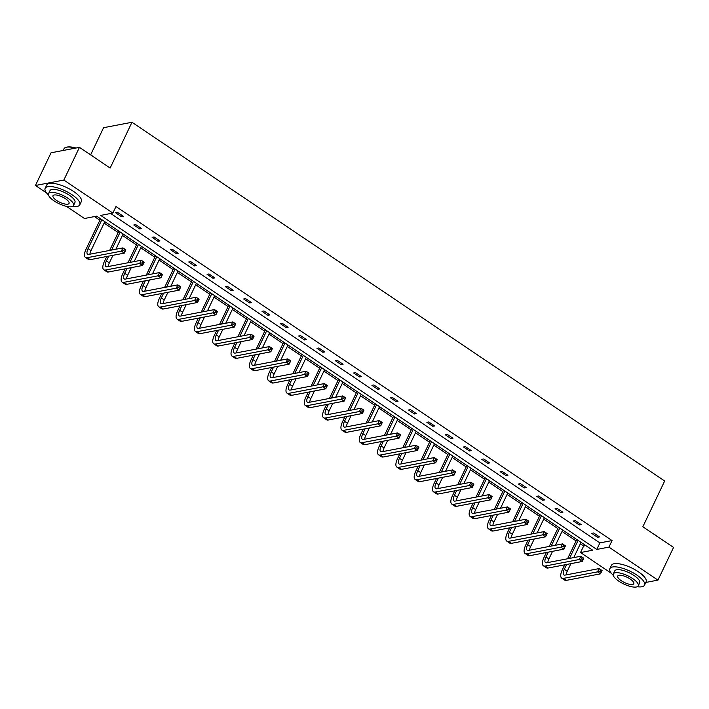 <?xml version="1.0" encoding="UTF-8"?>
<svg xmlns="http://www.w3.org/2000/svg" width="709" height="709" viewBox="0 0 709 709"><rect width="100%" height="100%" fill="white"/><g stroke="black" fill="none" stroke-linecap="round" stroke-linejoin="round"><path stroke-width="1.06" d="M90.663 154.775L103.576 127.7L131.98 122.267L664.679 480.986L642.85 526.76L673.55 547.428L657.952 580.122L645.81 582.443M611.397 573.324L580.538 552.541L592.706 550.219L96.637 216.165L84.468 218.496L66.424 206.346M580.352 543.776L583.658 546.001L580.538 552.541M94.465 216.582L99.872 220.224M104.126 223.096L118.19 232.561M122.444 235.423L136.5 244.897M140.754 247.76L154.819 257.225M159.073 260.097L173.138 269.562M177.392 272.424L191.448 281.898M195.711 284.761L209.767 294.235M214.021 297.098L228.085 306.563M232.339 309.434L246.404 318.899M250.658 321.762L264.714 331.236M268.968 334.099L283.033 343.564M287.287 346.435L301.352 355.9M305.606 358.763L319.662 368.237M323.924 371.099L337.98 380.573M342.234 383.436L356.299 392.901M360.553 395.773L374.618 405.238M378.872 408.1L392.928 417.574M397.191 420.437L411.247 429.902M415.501 432.774L429.565 442.239M433.819 445.11L447.884 454.575M452.138 457.438L466.194 466.912M470.448 469.775L484.513 479.24M488.767 482.111L502.832 491.576M507.086 494.439L521.142 503.913M525.404 506.775L539.46 516.249M543.714 519.112L557.779 528.577M562.033 531.449L576.098 540.914M46.643 193.025L35.45 185.483L63.854 180.059L112.873 213.063L100.705 215.394L596.774 549.44L608.934 547.118L657.952 580.122M63.854 180.059L79.443 147.366L51.048 152.79L35.45 185.483M139.682 228.945L141.596 228.582L135.729 224.629L133.806 224.992L139.682 228.945L140.276 227.695M176.311 253.618L178.234 253.255L172.358 249.293L170.444 249.665L176.311 253.618L176.913 252.36M212.939 278.282L214.862 277.919L208.995 273.966L207.072 274.33L212.939 278.282L213.542 277.033M249.577 302.956L251.491 302.583L245.624 298.631L243.701 299.003L249.577 302.956L250.171 301.697M286.206 327.62L288.129 327.257L282.253 323.304L280.339 323.667L286.206 327.62L286.808 326.37M322.843 352.293L324.757 351.921L318.89 347.968L316.967 348.341L322.843 352.293L323.437 351.035M359.472 376.958L361.395 376.594L355.519 372.642L353.605 373.005L359.472 376.958L360.075 375.699M396.109 401.631L398.024 401.259L392.157 397.306L390.234 397.678L396.109 401.631L396.703 400.372M432.738 426.295L434.661 425.932L428.785 421.979L426.871 422.342L432.738 426.295L433.341 425.037M469.367 450.959L471.29 450.596L465.423 446.643L463.5 447.007L469.367 450.959L469.97 449.71M506.004 475.633L507.919 475.269L502.052 471.308L500.137 471.68L506.004 475.633L506.607 474.374M542.633 500.297L544.556 499.934L538.68 495.981L536.766 496.344L542.633 500.297L543.236 499.047M579.271 524.97L581.185 524.598L575.318 520.645L573.395 521.018L579.271 524.97L579.865 523.712M110.693 213.48L599.885 542.899L612.053 540.577L115.992 206.523L112.873 213.063M597.59 537.307L599.504 536.935L593.637 532.982L591.714 533.345L597.59 537.307L598.183 536.048M560.952 512.634L562.875 512.27L556.999 508.318L555.085 508.681L560.952 512.634L561.555 511.375M524.323 487.969L526.238 487.597L520.371 483.644L518.447 484.017L524.323 487.969L524.917 486.711M487.686 463.296L489.609 462.933L483.733 458.98L481.819 459.343L487.686 463.296L488.288 462.046M451.057 438.632L452.971 438.259L447.104 434.307L445.181 434.679L451.057 438.632L451.651 437.373M414.419 413.959L416.343 413.595L410.467 409.642L408.552 410.006L414.419 413.959L415.022 412.709M377.791 389.294L379.705 388.922L373.838 384.969L371.915 385.341L377.791 389.294L378.384 388.036M341.153 364.621L343.076 364.258L337.209 360.305L335.286 360.668L341.153 364.621L341.756 363.371M304.524 339.957L306.448 339.593L300.572 335.641L298.657 336.004L304.524 339.957L305.127 338.698M267.896 315.292L269.81 314.92L263.943 310.967L262.02 311.331L267.896 315.292L268.489 314.034M231.258 290.619L233.181 290.256L227.305 286.303L225.391 286.666L231.258 290.619L231.861 289.361M194.629 265.955L196.544 265.583L190.677 261.63L188.754 262.002L194.629 265.955L195.223 264.696M157.992 241.282L159.915 240.918L154.039 236.966L152.125 237.329L157.992 241.282L158.594 240.032M121.363 216.617L123.277 216.245L117.41 212.292L115.487 212.665L121.363 216.617L121.957 215.359M79.443 147.366L110.152 168.042L131.98 122.267M612.053 540.577L608.934 547.118M583.658 546.001L585.829 545.593M599.885 542.899L596.774 549.44M566.597 564.47L564.302 569.3A7.675 2.969 -56 0 0 563.85 574.928A7.675 2.969 -56 0 0 565.02 575.105L599.14 568.583L602.074 570.559L600.514 573.829L597.581 571.853L563.46 578.376A11.512 4.458 124 0 1 561.705 578.119A11.512 4.458 124 0 1 562.379 569.664L564.683 564.843M567.572 558.781L576.771 539.487M581.025 542.358L573.758 557.593M570.869 563.655L567.235 571.277A7.675 2.969 -56 0 0 566.136 574.893M578.092 540.382L569.495 558.417M601.099 572.066L601.719 570.754L600.55 569.965L599.92 571.268L601.099 572.066L600.514 573.829L566.394 580.352A11.512 4.458 124 0 1 564.639 580.095L561.705 578.119M599.92 571.268L597.581 571.853L599.14 568.583L600.55 569.965M652.794 533.46A18.726 6.195 25.5 0 1 655.595 535.206A18.726 6.195 25.5 0 1 658.076 537.014M637.24 586.733A19.187 6.346 -154.5 0 0 644.525 585.138A19.187 6.346 -154.5 0 0 636.806 575.043A19.187 6.346 -154.5 0 0 609.891 568.618A19.187 6.346 -154.5 0 0 613.241 575.283M644.525 585.138L646.085 581.867A19.187 6.346 -154.5 0 0 638.366 571.773A19.187 6.346 -154.5 0 0 611.45 565.348L609.891 568.618M613.303 573.936L614.738 570.931A13.817 4.564 25.5 0 1 634.121 575.557A13.817 4.564 25.5 0 1 639.678 582.825L638.242 585.838A13.817 4.564 -154.5 0 0 632.685 578.571A13.817 4.564 -154.5 0 0 613.303 573.936A13.817 4.564 -154.5 0 0 618.868 581.212A13.817 4.564 -154.5 0 0 638.242 585.838M630.221 579.04A8.907 2.942 -154.5 0 0 617.734 576.054A8.907 2.942 -154.5 0 0 621.323 580.742A8.907 2.942 -154.5 0 0 633.811 583.72A8.907 2.942 -154.5 0 0 630.221 579.04M88.04 153.153A18.726 6.195 25.5 0 1 90.841 154.899A18.726 6.195 25.5 0 1 93.322 156.707M72.486 206.425A19.187 6.346 -154.5 0 0 79.78 204.839A19.187 6.346 -154.5 0 0 72.052 194.745A19.187 6.346 -154.5 0 0 45.137 188.319A19.187 6.346 -154.5 0 0 48.487 194.984M79.78 204.839L81.331 201.569A19.187 6.346 -154.5 0 0 73.612 191.474A19.187 6.346 -154.5 0 0 46.697 185.049L45.137 188.319M48.549 193.637L49.984 190.632A13.817 4.564 25.5 0 1 69.367 195.259A13.817 4.564 25.5 0 1 74.924 202.526L73.488 205.53A13.817 4.564 -154.5 0 0 67.931 198.263A13.817 4.564 -154.5 0 0 48.549 193.637A13.817 4.564 -154.5 0 0 54.114 200.904A13.817 4.564 -154.5 0 0 73.488 205.53M65.476 198.733A8.907 2.942 -154.5 0 0 52.98 195.755A8.907 2.942 -154.5 0 0 56.569 200.434A8.907 2.942 -154.5 0 0 69.057 203.421A8.907 2.942 -154.5 0 0 65.476 198.733M75.473 148.119A19.187 6.346 -154.5 0 0 66.026 147.339A19.187 6.346 -154.5 0 0 63.97 148.819L63.19 150.468M66.309 147.268A18.726 6.195 25.5 0 1 66.584 147.18A18.726 6.195 25.5 0 1 76.049 148.013M548.287 552.143L545.983 556.964A7.675 2.969 -56 0 0 545.531 562.6A7.675 2.969 -56 0 0 546.701 562.769L580.822 556.246L583.755 558.222L582.195 561.493L579.262 559.516L545.141 566.039A11.512 4.458 124 0 1 543.386 565.782A11.512 4.458 124 0 1 544.06 557.327L546.364 552.506M549.253 546.444L558.453 527.159M562.716 530.022L555.439 545.265M552.55 551.327L548.917 558.94A7.675 2.969 -56 0 0 547.827 562.556M559.773 528.045L551.177 546.081M582.78 559.729L583.41 558.417L582.231 557.629L581.61 558.94L582.78 559.729L582.195 561.493L548.075 568.015A11.512 4.458 124 0 1 546.329 567.758L543.386 565.782M581.61 558.94L579.262 559.516L580.822 556.246L582.231 557.629M529.969 539.806L527.664 544.627A7.675 2.969 -56 0 0 527.221 550.264A7.675 2.969 -56 0 0 528.382 550.432L562.503 543.909L565.436 545.886L563.877 549.156L560.943 547.18L526.822 553.702A11.512 4.458 124 0 1 525.077 553.445A11.512 4.458 124 0 1 525.75 544.999L528.045 540.169M530.944 534.107L540.143 514.823M544.397 517.685L537.13 532.929M534.231 538.991L530.598 546.604A7.675 2.969 -56 0 0 529.508 550.219M541.463 515.709L532.858 533.744M564.461 547.392L565.091 546.09L563.912 545.292L563.292 546.604L564.461 547.392L563.877 549.156L529.765 555.679A11.512 4.458 124 0 1 528.01 555.422L525.077 553.445M563.292 546.604L560.943 547.18L562.503 543.909L563.912 545.292M511.65 527.469L509.354 532.299A7.675 2.969 -56 0 0 508.902 537.927A7.675 2.969 -56 0 0 510.072 538.104L544.184 531.582L547.126 533.558L545.567 536.828L542.633 534.852L508.513 541.366A11.512 4.458 124 0 1 506.758 541.109A11.512 4.458 124 0 1 507.431 532.663L509.736 527.842M512.625 521.78L521.824 502.486M526.078 505.357L518.811 520.592M515.922 526.654L512.288 534.276A7.675 2.969 -56 0 0 511.189 537.883M523.145 503.381L514.539 521.407M546.152 535.065L546.772 533.753L545.602 532.964L544.973 534.267L546.152 535.065L545.567 536.828L511.446 543.342A11.512 4.458 124 0 1 509.691 543.085L506.758 541.109M544.973 534.267L542.633 534.852L544.184 531.582L545.602 532.964M493.331 515.142L491.036 519.963A7.675 2.969 -56 0 0 490.584 525.591A7.675 2.969 -56 0 0 491.754 525.768L525.874 519.245L528.808 521.221L527.248 524.492L524.314 522.515L490.194 529.038A11.512 4.458 124 0 1 488.439 528.781A11.512 4.458 124 0 1 489.113 520.326L491.417 515.505M494.306 509.443L503.505 490.158M507.759 493.021L500.492 508.264M497.603 514.326L493.969 521.939A7.675 2.969 -56 0 0 492.879 525.555M504.826 491.045L496.229 509.08M527.833 522.728L528.453 521.416L527.283 520.628L526.663 521.939L527.833 522.728L527.248 524.492L493.127 531.014A11.512 4.458 124 0 1 491.372 530.757L488.439 528.781M526.663 521.939L524.314 522.515L525.874 519.245L527.283 520.628M475.021 502.805L472.717 507.626A7.675 2.969 -56 0 0 472.265 513.263A7.675 2.969 -56 0 0 473.435 513.431L507.555 506.908L510.489 508.885L508.929 512.155L505.996 510.179L471.875 516.701A11.512 4.458 124 0 1 470.12 516.444A11.512 4.458 124 0 1 470.803 507.99L473.098 503.168M475.987 497.106L485.195 477.822M489.449 480.684L482.173 495.928M479.284 501.99L475.65 509.603A7.675 2.969 -56 0 0 474.56 513.219M486.507 478.708L477.91 496.743M509.514 510.391L510.143 509.089L508.965 508.291L508.344 509.603L509.514 510.391L508.929 512.155L474.817 518.678A11.512 4.458 124 0 1 473.063 518.421L470.12 516.444M508.344 509.603L505.996 510.179L507.555 506.908L508.965 508.291M456.702 490.468L454.398 495.29A7.675 2.969 -56 0 0 453.955 500.926A7.675 2.969 -56 0 0 455.125 501.095L489.237 494.581L492.179 496.557L490.619 499.818L487.677 497.842L453.565 504.365A11.512 4.458 124 0 1 451.81 504.108A11.512 4.458 124 0 1 452.484 495.662L454.779 490.841M457.677 484.779L466.876 465.485M471.13 468.348L463.863 483.591M460.965 489.653L457.34 497.266A7.675 2.969 -56 0 0 456.241 500.882M468.197 466.371L459.592 484.407M491.204 498.055L491.824 496.752L490.655 495.963L490.025 497.266L491.204 498.055L490.619 499.818L456.499 506.341A11.512 4.458 124 0 1 454.744 506.084L451.81 504.108M490.025 497.266L487.677 497.842L489.237 494.581L490.655 495.963M438.384 478.132L436.088 482.962A7.675 2.969 -56 0 0 435.636 488.59A7.675 2.969 -56 0 0 436.806 488.767L470.927 482.244L473.86 484.22L472.3 487.491L469.367 485.514L435.246 492.037A11.512 4.458 124 0 1 433.491 491.78A11.512 4.458 124 0 1 434.165 483.325L436.469 478.504M439.358 472.442L448.558 453.148M452.812 456.02L445.544 471.255M442.655 477.317L439.022 484.938A7.675 2.969 -56 0 0 437.923 488.545M449.878 454.044L441.282 472.07M472.885 485.727L473.506 484.415L472.336 483.627L471.707 484.929L472.885 485.727L472.3 487.491L438.18 494.013A11.512 4.458 124 0 1 436.425 493.756L433.491 491.78M471.707 484.929L469.367 485.514L470.927 482.244L472.336 483.627M420.074 465.804L417.769 470.625A7.675 2.969 -56 0 0 417.317 476.262A7.675 2.969 -56 0 0 418.487 476.43L452.608 469.907L455.541 471.884L453.982 475.154L451.048 473.178L416.927 479.701A11.512 4.458 124 0 1 415.173 479.444A11.512 4.458 124 0 1 415.846 470.989L418.15 466.168M421.04 460.106L430.239 440.821M434.493 443.683L427.226 458.927M424.337 464.989L420.703 472.602A7.675 2.969 -56 0 0 419.613 476.218M431.559 441.707L422.963 459.742M454.566 473.39L455.196 472.079L454.017 471.29L453.397 472.602L454.566 473.39L453.982 475.154L419.861 481.677A11.512 4.458 124 0 1 418.115 481.42L415.173 479.444M453.397 472.602L451.048 473.178L452.608 469.907L454.017 471.29M401.755 453.468L399.451 458.289A7.675 2.969 -56 0 0 399.007 463.925A7.675 2.969 -56 0 0 400.168 464.094L434.289 457.571L437.223 459.547L435.663 462.817L432.729 460.841L398.609 467.364A11.512 4.458 124 0 1 396.863 467.107A11.512 4.458 124 0 1 397.536 458.661L399.832 453.831M402.73 447.769L411.929 428.484M416.183 431.347L408.916 446.59M406.018 452.652L402.384 460.265A7.675 2.969 -56 0 0 401.294 463.881M413.25 429.37L404.644 447.406M436.248 461.054L436.877 459.751L435.698 458.953L435.078 460.265L436.248 461.054L435.663 462.817L401.551 469.34A11.512 4.458 124 0 1 399.796 469.083L396.863 467.107M435.078 460.265L432.729 460.841L434.289 457.571L435.698 458.953M383.436 441.131L381.141 445.952A7.675 2.969 -56 0 0 380.689 451.589A7.675 2.969 -56 0 0 381.859 451.766L415.97 445.243L418.913 447.219L417.353 450.49L414.419 448.513L380.299 455.027A11.512 4.458 124 0 1 378.544 454.77A11.512 4.458 124 0 1 379.218 446.324L381.522 441.503M384.411 435.441L393.61 416.148M397.864 419.019L390.597 434.254M387.708 440.316L384.074 447.937A7.675 2.969 -56 0 0 382.975 451.544M394.931 417.043L386.325 435.069M417.938 448.717L418.558 447.414L417.388 446.626L416.759 447.928L417.938 448.717L417.353 450.49L383.232 457.004A11.512 4.458 124 0 1 381.477 456.747L378.544 454.77M416.759 447.928L414.419 448.513L415.97 445.243L417.388 446.626M365.117 428.803L362.822 433.624A7.675 2.969 -56 0 0 362.37 439.252A7.675 2.969 -56 0 0 363.54 439.429L397.66 432.907L400.594 434.883L399.034 438.153L396.101 436.177L361.98 442.7A11.512 4.458 124 0 1 360.225 442.443A11.512 4.458 124 0 1 360.899 433.988L363.203 429.167M366.092 423.105L375.291 403.82M379.545 406.682L372.278 421.926M369.389 427.979L365.755 435.601A7.675 2.969 -56 0 0 364.665 439.217M376.612 404.706L368.015 422.741M399.619 436.389L400.239 435.078L399.07 434.289L398.449 435.601L399.619 436.389L399.034 438.153L364.913 444.676A11.512 4.458 124 0 1 363.159 444.419L360.225 442.443M398.449 435.601L396.101 436.177L397.66 432.907L399.07 434.289M346.807 416.467L344.503 421.288A7.675 2.969 -56 0 0 344.051 426.924A7.675 2.969 -56 0 0 345.221 427.093L379.342 420.57L382.275 422.546L380.715 425.817L377.782 423.84L343.661 430.363A11.512 4.458 124 0 1 341.906 430.106A11.512 4.458 124 0 1 342.589 421.651L344.884 416.83M347.773 410.768L356.973 391.483M361.236 394.346L353.959 409.589M351.07 415.651L347.437 423.264A7.675 2.969 -56 0 0 346.346 426.88M358.293 392.369L349.697 410.405M381.3 424.053L381.929 422.741L380.751 421.952L380.13 423.264L381.3 424.053L380.715 425.817L346.595 432.339A11.512 4.458 124 0 1 344.849 432.082L341.906 430.106M380.13 423.264L377.782 423.84L379.342 420.57L380.751 421.952M328.489 404.13L326.184 408.951A7.675 2.969 -56 0 0 325.741 414.588A7.675 2.969 -56 0 0 326.902 414.756L361.023 408.233L363.965 410.21L362.405 413.48L359.463 411.504L325.351 418.026A11.512 4.458 124 0 1 323.596 417.769A11.512 4.458 124 0 1 324.27 409.323L326.565 404.493M329.463 398.431L338.663 379.147M342.917 382.009L335.649 397.253M332.751 403.315L329.127 410.928A7.675 2.969 -56 0 0 328.028 414.543M339.983 380.033L331.378 398.068M362.99 411.716L363.611 410.414L362.432 409.625L361.812 410.928L362.99 411.716L362.405 413.48L328.285 420.003A11.512 4.458 124 0 1 326.53 419.746L323.596 417.769M361.812 410.928L359.463 411.504L361.023 408.233L362.432 409.625M310.17 391.793L307.874 396.623A7.675 2.969 -56 0 0 307.422 402.251A7.675 2.969 -56 0 0 308.592 402.428L342.713 395.906L345.646 397.882L344.087 401.152L341.153 399.176L307.032 405.699A11.512 4.458 124 0 1 305.278 405.433A11.512 4.458 124 0 1 305.951 396.987L308.255 392.166M311.145 386.104L320.344 366.81M324.598 369.681L317.331 384.916M314.442 390.978L310.808 398.6A7.675 2.969 -56 0 0 309.709 402.207M321.664 367.705L313.059 385.731M344.671 399.389L345.292 398.077L344.122 397.288L343.493 398.591L344.671 399.389L344.087 401.152L309.966 407.675A11.512 4.458 124 0 1 308.211 407.409L305.278 405.433M343.493 398.591L341.153 399.176L342.713 395.906L344.122 397.288M291.86 379.466L289.556 384.287A7.675 2.969 -56 0 0 289.104 389.923A7.675 2.969 -56 0 0 290.273 390.092L324.394 383.569L327.328 385.545L325.768 388.816L322.834 386.839L288.714 393.362A11.512 4.458 124 0 1 286.959 393.105A11.512 4.458 124 0 1 287.632 384.65L289.937 379.829M292.826 373.767L302.025 354.482M306.279 357.345L299.012 372.588M296.123 378.65L292.489 386.263A7.675 2.969 -56 0 0 291.399 389.879M303.346 355.369L294.749 373.404M326.353 387.052L326.982 385.74L325.803 384.952L325.183 386.263L326.353 387.052L325.768 388.816L291.647 395.338A11.512 4.458 124 0 1 289.901 395.081L286.959 393.105M325.183 386.263L322.834 386.839L324.394 383.569L325.803 384.952M273.541 367.129L271.237 371.95A7.675 2.969 -56 0 0 270.785 377.587A7.675 2.969 -56 0 0 271.955 377.755L306.075 371.232L309.009 373.209L307.449 376.479L304.516 374.503L270.395 381.025A11.512 4.458 124 0 1 268.649 380.768A11.512 4.458 124 0 1 269.323 372.322L271.618 367.492M274.516 361.43L283.715 342.146M287.969 345.008L280.702 360.252M277.804 366.314L274.17 373.927A7.675 2.969 -56 0 0 273.08 377.543M285.036 343.032L276.43 361.067M308.034 374.715L308.663 373.413L307.484 372.615L306.864 373.927L308.034 374.715L307.449 376.479L273.337 383.002A11.512 4.458 124 0 1 271.582 382.745L268.649 380.768M306.864 373.927L304.516 374.503L306.075 371.232L307.484 372.615M255.222 354.792L252.918 359.614A7.675 2.969 -56 0 0 252.475 365.25A7.675 2.969 -56 0 0 253.645 365.419L287.757 358.905L290.699 360.881L289.139 364.142L286.197 362.166L252.085 368.689A11.512 4.458 124 0 1 250.33 368.432A11.512 4.458 124 0 1 251.004 359.986L253.308 355.165M256.197 349.103L265.396 329.809M269.65 332.681L262.383 347.915M259.494 353.977L255.86 361.59A7.675 2.969 -56 0 0 254.761 365.206M266.717 330.695L258.111 348.731M289.724 362.379L290.344 361.076L289.175 360.287L288.545 361.59L289.724 362.379L289.139 364.142L255.018 370.665A11.512 4.458 124 0 1 253.264 370.408L250.33 368.432M288.545 361.59L286.197 362.166L287.757 358.905L289.175 360.287M236.903 342.456L234.608 347.286A7.675 2.969 -56 0 0 234.156 352.914A7.675 2.969 -56 0 0 235.326 353.091L269.447 346.568L272.38 348.544L270.82 351.815L267.887 349.838L233.766 356.361A11.512 4.458 124 0 1 232.011 356.104A11.512 4.458 124 0 1 232.685 347.649L234.989 342.828M237.878 336.766L247.078 317.472M251.332 320.344L244.064 335.579M241.175 341.641L237.542 349.262A7.675 2.969 -56 0 0 236.443 352.878M248.398 318.368L239.802 336.394M271.405 350.051L272.026 348.739L270.856 347.951L270.226 349.253L271.405 350.051L270.82 351.815L236.7 358.337A11.512 4.458 124 0 1 234.945 358.08L232.011 356.104M270.226 349.253L267.887 349.838L269.447 346.568L270.856 347.951M218.594 330.128L216.289 334.949A7.675 2.969 -56 0 0 215.837 340.586A7.675 2.969 -56 0 0 217.007 340.754L251.128 334.231L254.061 336.208L252.501 339.478L249.568 337.502L215.447 344.025A11.512 4.458 124 0 1 213.693 343.768A11.512 4.458 124 0 1 214.375 335.313L216.67 330.491M219.56 324.43L228.759 305.145M233.022 308.007L225.746 323.251M222.856 329.313L219.223 336.926A7.675 2.969 -56 0 0 218.133 340.542M230.079 306.031L221.483 324.066M253.086 337.714L253.716 336.403L252.537 335.614L251.917 336.926L253.086 337.714L252.501 339.478L218.381 346.001A11.512 4.458 124 0 1 216.635 345.744L213.693 343.768M251.917 336.926L249.568 337.502L251.128 334.231L252.537 335.614M200.275 317.792L197.971 322.613A7.675 2.969 -56 0 0 197.527 328.249A7.675 2.969 -56 0 0 198.688 328.418L232.809 321.895L235.743 323.871L234.192 327.141L231.249 325.165L197.137 331.688A11.512 4.458 124 0 1 195.383 331.431A11.512 4.458 124 0 1 196.056 322.985L198.352 318.155M201.25 312.093L210.449 292.808M214.703 295.671L207.436 310.914M204.538 316.976L200.913 324.589A7.675 2.969 -56 0 0 199.814 328.205M211.769 293.694L203.164 311.73M234.776 325.378L235.397 324.075L234.218 323.277L233.598 324.589L234.776 325.378L234.192 327.141L200.071 333.664A11.512 4.458 124 0 1 198.316 333.407L195.383 331.431M233.598 324.589L231.249 325.165L232.809 321.895L234.218 323.277M181.956 305.455L179.661 310.285A7.675 2.969 -56 0 0 179.209 315.913A7.675 2.969 -56 0 0 180.378 316.09L214.499 309.567L217.433 311.543L215.873 314.814L212.939 312.837L178.819 319.351A11.512 4.458 124 0 1 177.064 319.094A11.512 4.458 124 0 1 177.737 310.648L180.042 305.827M182.931 299.765L192.13 280.472M196.384 283.343L189.117 298.578M186.228 304.64L182.594 312.261A7.675 2.969 -56 0 0 181.495 315.868M193.451 281.367L184.845 299.393M216.458 313.05L217.078 311.738L215.908 310.95L215.279 312.252L216.458 313.05L215.873 314.814L181.752 321.328A11.512 4.458 124 0 1 179.997 321.071L177.064 319.094M215.279 312.252L212.939 312.837L214.499 309.567L215.908 310.95M163.637 293.127L161.342 297.948A7.675 2.969 -56 0 0 160.89 303.576A7.675 2.969 -56 0 0 162.06 303.753L196.18 297.231L199.114 299.207L197.554 302.477L194.62 300.501L160.5 307.024A11.512 4.458 124 0 1 158.745 306.767A11.512 4.458 124 0 1 159.419 298.312L161.723 293.491M164.612 287.429L173.811 268.144M178.065 271.006L170.798 286.25M167.909 292.312L164.275 299.925A7.675 2.969 -56 0 0 163.185 303.541M175.132 269.03L166.535 287.065M198.139 300.713L198.759 299.402L197.589 298.613L196.969 299.925L198.139 300.713L197.554 302.477L163.433 309A11.512 4.458 124 0 1 161.679 308.743L158.745 306.767M196.969 299.925L194.62 300.501L196.18 297.231L197.589 298.613M145.327 280.791L143.023 285.612A7.675 2.969 -56 0 0 142.571 291.248A7.675 2.969 -56 0 0 143.741 291.417L177.862 284.894L180.795 286.87L179.235 290.141L176.302 288.164L142.181 294.687A11.512 4.458 124 0 1 140.435 294.43A11.512 4.458 124 0 1 141.109 285.975L143.404 281.154M146.293 275.092L155.501 255.807M159.755 258.67L152.479 273.913M149.59 279.975L145.957 287.588A7.675 2.969 -56 0 0 144.866 291.204M156.813 256.693L148.216 274.729M179.82 288.377L180.449 287.065L179.271 286.276L178.65 287.588L179.82 288.377L179.235 290.141L145.123 296.663A11.512 4.458 124 0 1 143.369 296.406L140.435 294.43M178.65 287.588L176.302 288.164L177.862 284.894L179.271 286.276M127.008 268.454L124.704 273.275A7.675 2.969 -56 0 0 124.261 278.912A7.675 2.969 -56 0 0 125.431 279.08L159.543 272.566L162.485 274.543L160.925 277.804L157.983 275.828L123.871 282.35A11.512 4.458 124 0 1 122.116 282.093A11.512 4.458 124 0 1 122.79 273.647L125.094 268.817M127.983 262.764L137.183 243.471M141.437 246.333L134.169 261.577M131.28 267.639L127.647 275.252A7.675 2.969 -56 0 0 126.548 278.867M138.503 244.357L129.898 262.392M161.51 276.04L162.131 274.738L160.961 273.949L160.331 275.252L161.51 276.04L160.925 277.804L126.805 284.327A11.512 4.458 124 0 1 125.05 284.07L122.116 282.093M160.331 275.252L157.983 275.828L159.543 272.566L160.961 273.949M108.69 256.117L106.394 260.947A7.675 2.969 -56 0 0 105.942 266.575A7.675 2.969 -56 0 0 107.112 266.752L141.233 260.23L144.166 262.206L142.606 265.476L139.673 263.5L105.552 270.023A11.512 4.458 124 0 1 103.798 269.757A11.512 4.458 124 0 1 104.471 261.311L106.775 256.49M109.665 250.428L118.864 231.134M123.118 234.005L115.851 249.24M112.961 255.302L109.328 262.924A7.675 2.969 -56 0 0 108.229 266.531M120.184 232.029L111.588 250.055M143.191 263.713L143.812 262.401L142.642 261.612L142.013 262.915L143.191 263.713L142.606 265.476L108.486 271.999A11.512 4.458 124 0 1 106.731 271.742L103.798 269.757M142.013 262.915L139.673 263.5L141.233 260.23L142.642 261.612M101.866 219.693L88.076 248.611A7.675 2.969 -56 0 0 87.624 254.247A7.675 2.969 -56 0 0 88.793 254.416L122.914 247.893L125.847 249.869L124.288 253.14L121.354 251.163L87.234 257.686A11.512 4.458 124 0 1 85.479 257.429A11.512 4.458 124 0 1 86.152 248.974L100.545 218.806M104.808 221.669L91.009 250.587A7.675 2.969 -56 0 0 89.919 254.203M124.873 251.376L125.502 250.064L124.323 249.276L123.703 250.587L124.873 251.376L124.288 253.14L90.167 259.662A11.512 4.458 124 0 1 88.421 259.405L85.479 257.429M123.703 250.587L121.354 251.163L122.914 247.893L124.323 249.276M567.235 571.277L564.302 569.3M566.394 580.352L563.46 578.376M548.917 558.94L545.983 556.964M548.075 568.015L545.141 566.039M530.598 546.604L527.664 544.627M529.765 555.679L526.822 553.702M512.288 534.276L509.354 532.299M511.446 543.342L508.513 541.366M493.969 521.939L491.036 519.963M493.127 531.014L490.194 529.038M475.65 509.603L472.717 507.626M474.817 518.678L471.875 516.701M457.34 497.266L454.398 495.29M456.499 506.341L453.565 504.365M439.022 484.938L436.088 482.962M438.18 494.013L435.246 492.037M420.703 472.602L417.769 470.625M419.861 481.677L416.927 479.701M402.384 460.265L399.451 458.289M401.551 469.34L398.609 467.364M384.074 447.937L381.141 445.952M383.232 457.004L380.299 455.027M365.755 435.601L362.822 433.624M364.913 444.676L361.98 442.7M347.437 423.264L344.503 421.288M346.595 432.339L343.661 430.363M329.127 410.928L326.184 408.951M328.285 420.003L325.351 418.026M310.808 398.6L307.874 396.623M309.966 407.675L307.032 405.699M292.489 386.263L289.556 384.287M291.647 395.338L288.714 393.362M274.17 373.927L271.237 371.95M273.337 383.002L270.395 381.025M255.86 361.59L252.918 359.614M255.018 370.665L252.085 368.689M237.542 349.262L234.608 347.286M236.7 358.337L233.766 356.361M219.223 336.926L216.289 334.949M218.381 346.001L215.447 344.025M200.913 324.589L197.971 322.613M200.071 333.664L197.137 331.688M182.594 312.261L179.661 310.285M181.752 321.328L178.819 319.351M164.275 299.925L161.342 297.948M163.433 309L160.5 307.024M145.957 287.588L143.023 285.612M145.123 296.663L142.181 294.687M127.647 275.252L124.704 273.275M126.805 284.327L123.871 282.35M109.328 262.924L106.394 260.947M108.486 271.999L105.552 270.023M91.009 250.587L88.076 248.611M90.167 259.662L87.234 257.686M66.584 147.18L66.026 147.339"/></g></svg>
